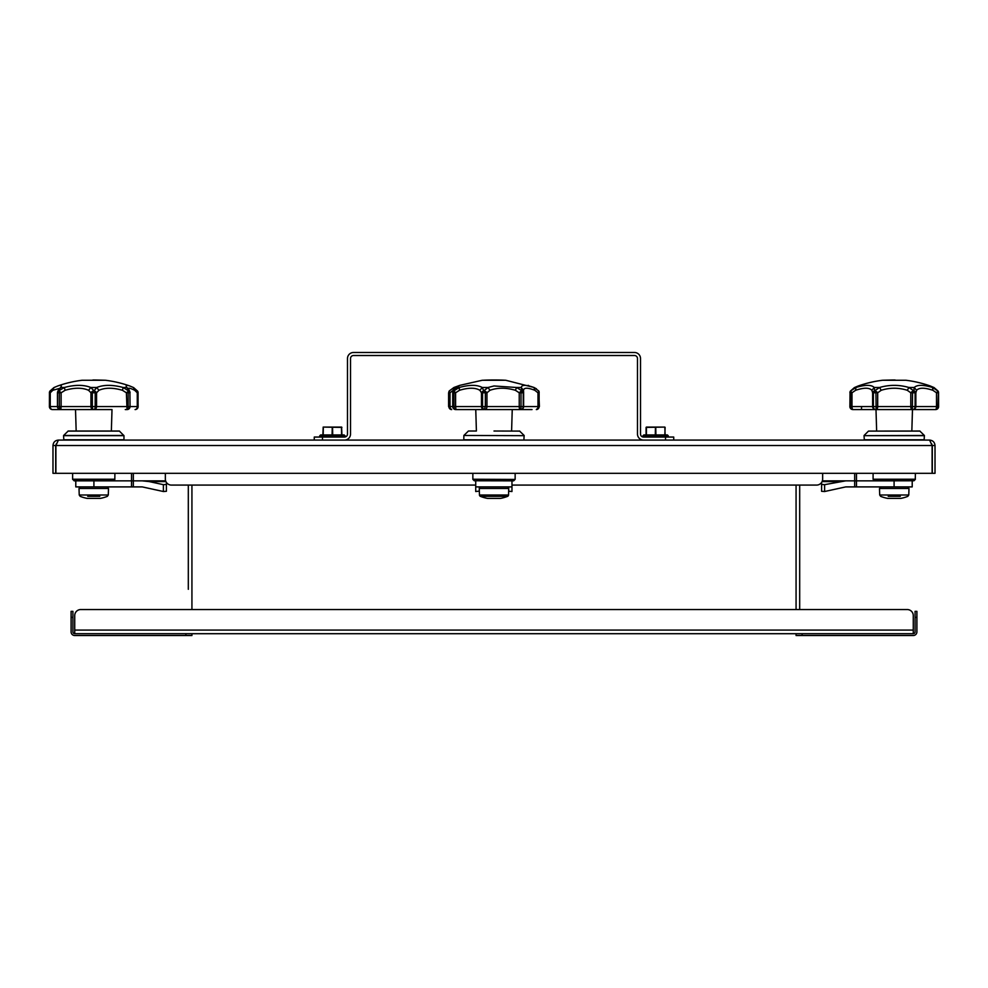 <?xml version="1.0" encoding="UTF-8"?>
<svg xmlns="http://www.w3.org/2000/svg" width="988" height="988" viewBox="0 0 988 988"><rect width="100%" height="100%" fill="white"/><g stroke="black" fill="none" stroke-linecap="round" stroke-linejoin="round"><path stroke-width="1.48" d="M55.908 445.514L932.092 445.514L931.511 443.612L932.302 445.514L932.302 473.314L935.019 473.314L935.019 445.514C934.697 442.216 932.882 440.413 929.585 440.08L932.092 445.514L932.092 473.314L55.908 473.314L55.908 445.514L58.416 440.08L929.585 440.08M932.302 445.514L935.019 445.514M58.416 440.08C55.118 440.413 53.303 442.216 52.982 445.514L52.982 473.314L55.699 473.314L55.699 445.514L52.982 445.514M56.489 443.612L55.699 445.514M185.892 635.519L191.931 635.519L191.931 633.703L74.73 633.703L74.73 615.586A6.039 6.039 0 0 1 80.769 609.547L907.231 609.547A6.039 6.039 0 0 1 913.27 615.586L913.27 633.703L185.892 633.703L185.892 635.519L74.73 635.519A3.631 3.631 0 0 1 71.099 631.9L71.099 617.389L72.914 617.389L72.914 611.35L71.099 611.35L71.099 617.389M131.515 473.314L131.515 486.899L133.331 486.899L133.331 473.314M72.914 617.389L72.914 631.9A1.815 1.815 0 0 0 74.73 633.703M475.722 485.083L171.393 485.083A6.039 6.039 0 0 1 165.354 479.044L165.354 473.314M822.646 473.314L822.646 479.044A6.039 6.039 0 0 1 816.607 485.083L511.969 485.083M816.607 485.083L799.687 485.083L799.687 609.547L907.231 609.547M188.313 589.305L188.313 485.083L171.393 485.083M802.108 635.519L802.108 633.703L796.069 633.703L796.069 635.519L913.27 635.519A3.631 3.631 0 0 0 916.901 631.9L916.901 611.35L915.086 611.35L915.086 631.9A1.815 1.815 0 0 1 913.27 633.703M821.596 482.465L821.596 484.453L824.61 484.676L845.642 480.86L822.374 480.86L854.669 480.86L854.669 486.899L856.485 486.899L856.485 473.314M856.485 486.899L894.091 486.899L894.091 480.86L854.669 480.86L854.669 473.314M188.313 609.547L80.769 609.547M665.517 440.08L665.517 437.054L673.73 437.054L673.73 440.08M665.517 437.054L643.521 437.054A3.026 3.026 0 0 1 640.508 434.041L640.508 358.521A6.039 6.039 0 0 0 634.457 352.481L353.543 352.481A6.039 6.039 0 0 0 347.492 358.521L347.492 434.041A3.026 3.026 0 0 1 344.479 437.054L322.483 437.054L322.483 440.08M314.27 440.08L314.27 437.054L322.483 437.054M344.479 440.08A6.039 6.039 0 0 0 350.518 434.041L350.518 358.521A3.026 3.026 0 0 1 353.543 355.507L634.457 355.507A3.026 3.026 0 0 1 637.482 358.521L637.482 434.041A6.039 6.039 0 0 0 643.521 440.08M655.76 427.088L655.909 434.942L665.122 434.942L664.825 427.088L646.547 427.088L663.615 427.088M646.09 427.396L646.09 434.942L646.399 427.088M655.612 434.942L643.83 434.942L642.916 435.856L668.296 435.856L667.382 434.942L655.612 434.942M664.665 427.088L646.399 427.396L646.399 434.942L655.303 434.942L655.452 427.088M324.385 427.088L340.403 427.088M341.91 434.942L341.601 427.088L323.175 427.088L322.878 434.942M332.548 427.088L332.697 434.942L341.601 434.942L341.453 427.088M332.388 434.942L320.618 434.942L319.704 435.856L345.084 435.856L344.17 434.942L332.388 434.942M99.8 496.346L87.722 496.346M108.297 495L79.225 495L80.176 496.346A36.309 36.309 0 0 0 87.228 498.397L100.294 498.397A36.309 36.309 0 0 0 107.346 496.346L108.297 495L108.507 488.467L79.015 488.467L80.522 486.899M111.36 431.015L112.002 409.575L52.426 409.575L75.52 409.575L76.162 431.015M98.936 390.297L96.713 387.494C103.74 384.653 112.558 384.653 123.167 387.494L128.502 390.878A3.026 1.346 117.7 0 1 128.156 392.779L126.39 392.779L122.438 390.297C113.015 387.543 105.185 387.543 98.936 390.297L96.565 392.779L96.565 406.55L129.922 406.55A3.026 2.902 -90 0 1 127.032 409.575L126.39 392.779L128.872 390.878A3.026 2.631 31.8 0 1 129.922 392.779L128.156 392.779L128.156 406.55A3.026 1.482 90 0 1 126.674 409.575L125.278 409.575M94.045 409.575A3.026 1.136 -90 0 0 95.181 406.55L96.565 406.55A3.026 2.532 90 0 1 94.045 409.575L62.615 409.575M135.097 409.575A3.026 3.026 0 0 0 138.122 406.55L138.073 406.55A3.026 2.976 90 0 1 135.084 409.575A3.026 2.174 -90 0 0 137.27 406.55L138.073 406.55L138.073 392.779L137.443 392.779M93.477 409.575A3.026 2.532 -90 0 1 90.945 406.55L90.945 392.779L88.574 390.297C82.325 387.543 74.495 387.543 65.085 390.297L61.12 392.779L61.12 406.55L92.341 406.55A3.026 1.136 90 0 0 93.477 409.575M59.144 388.506L52.821 390.297L50.252 392.779L50.252 406.55A3.026 2.174 90 0 0 52.426 409.575A3.026 3.026 0 0 1 49.4 406.55L49.449 392.779L49.4 406.55M60.848 409.575A3.026 1.482 -90 0 1 59.366 406.55L59.366 392.779L57.588 392.779L57.588 406.55A3.026 2.902 90 0 0 60.49 409.575A3.026 3.026 0 0 1 57.465 406.55L61.12 406.55L60.848 409.575M52.426 409.575A3.026 2.976 -90 0 1 49.449 406.55L57.465 406.55L57.465 392.779A3.026 3.026 0 0 1 57.6 391.903L57.6 391.903A3.026 2.001 16.9 0 1 58.65 390.878L64.356 387.494C74.94 384.653 83.758 384.653 90.81 387.494L94.058 390.878A3.026 1.037 63.7 0 1 95.181 392.779L92.341 392.779L92.341 406.55L95.181 406.55L95.181 392.779L96.565 392.779A3.026 1.766 28 0 0 94.058 390.878L96.725 387.494L90.81 387.494M127.032 409.575A3.026 3.026 0 0 0 130.046 406.55L137.27 406.55L137.27 392.779L134.701 390.297C130.54 388.185 128.403 387.691 128.292 388.815L126.859 387.494C125.377 385.308 126.341 384.801 129.737 385.962L133.578 387.568L129.737 385.962A116.72 116.72 0 0 0 105.543 380.269L81.979 380.269A116.72 116.72 0 0 0 57.786 385.962C61.182 384.801 62.145 385.32 60.676 387.494L58.65 390.878A3.026 2.631 148.2 0 0 57.588 392.779M54.13 387.494L57.786 385.962L53.945 387.568L52.821 390.297M137.678 391.248A3.026 2.717 160.6 0 1 138.073 392.779L137.27 392.779A3.026 1.519 -34 0 0 137.591 391.1L137.591 391.1A3.026 1.519 -34 0 0 137.381 390.878M59.231 388.815L60.663 387.494M57.6 392.718A3.026 2.001 16.9 0 1 57.6 391.903L59.082 388.605M50.141 390.878A3.026 1.519 34 0 0 49.931 391.1L49.931 391.1A3.026 1.519 34 0 0 50.252 392.779L49.449 392.779A3.026 2.717 19.4 0 1 49.585 391.779L49.4 392.829M90.945 392.779A3.026 1.766 -28 0 1 93.465 390.878A3.026 1.037 116.3 0 0 92.341 392.779L90.945 392.779M88.574 390.297L90.797 387.494M65.085 390.297L64.356 387.494L60.676 387.494M59.021 390.878L61.12 392.779L59.366 392.779A3.026 1.346 62.3 0 1 59.021 390.878M130.046 406.55L129.922 392.779L130.046 406.55M133.392 387.494L134.701 390.297M130.046 392.779A3.026 3.026 0 0 0 129.922 391.903L129.922 391.903A3.026 2.001 -16.9 0 0 128.872 390.878L126.859 387.494L123.167 387.494L122.438 390.297M128.44 388.605L129.922 391.903A3.026 2.001 -16.9 0 1 129.922 392.718M49.845 391.248A3.026 2.717 19.4 0 0 49.585 391.779A3.026 3.026 0 0 1 49.931 391.1L53.945 387.568M92.934 379.972L104.963 380.269M63.553 439.784L123.969 439.784L123.969 435.671L63.553 435.671L63.85 440.08M123.969 435.671L119.313 431.015L68.209 431.015L63.64 435.461L123.883 435.461M72.618 473.314L72.618 479.229L74.248 480.86L113.274 480.86L114.818 479.439L72.704 479.439M114.904 473.314L114.818 479.439M165.626 480.86L142.358 480.86L165.626 480.86M166.404 482.465L166.404 491.295L166.404 484.453L163.391 484.676L149.237 481.588L142.358 480.86L93.909 480.86L93.909 486.899L142.247 486.899L163.391 491.518L166.404 491.295M75.792 480.86L75.792 486.899L93.909 486.899M900.278 496.346L888.2 496.346M908.775 495L907.824 496.346A36.309 36.309 0 0 1 900.772 498.397L887.706 498.397A36.309 36.309 0 0 1 880.654 496.346L879.703 495L908.775 495L908.985 488.467L879.493 488.467L881 486.899M932.882 390.297L932.549 387.494L937.723 390.878A3.026 2.248 128.6 0 1 937.921 392.779L936.5 392.779L932.882 390.297C924.583 387.543 919.173 387.543 916.617 390.297L914.246 387.494C917.123 384.653 923.224 384.653 932.549 387.494L933.87 387.494L930.214 385.962L934.055 387.568L937.859 390.878A3.026 1.519 -34 0 1 938.069 391.1A3.026 3.026 0 0 1 938.415 391.779L937.921 406.55A3.026 2.47 90 0 1 935.438 409.575A3.026 1.05 -90 0 0 936.5 406.55L936.5 392.779A3.026 0.729 -42.3 0 0 937.723 390.878L937.859 390.878A3.026 2.717 -19.4 0 1 938.551 392.779L938.6 406.55A3.026 3.026 0 0 1 935.574 409.575L852.903 409.575A3.026 3.026 0 0 1 849.878 406.55L850.557 406.55L850.557 392.779L849.927 392.779L850.557 392.779A3.026 2.248 51.4 0 1 850.754 390.878L855.929 387.494L855.608 390.297L851.989 392.779L851.989 406.55A3.026 1.05 90 0 0 853.039 409.575A3.026 2.47 -90 0 1 850.557 406.55L873.38 406.55A3.026 2.235 90 0 0 875.615 409.575A3.026 2.989 -90 0 1 872.626 406.55L872.626 392.779L871.861 390.297C869.317 387.543 863.895 387.543 855.608 390.297M911.838 431.015L912.48 409.575L927.152 409.575M925.385 409.575L863.092 409.575L875.998 409.575L876.64 431.015M912.344 409.575A3.026 1.556 -90 0 1 910.788 406.55L915.098 406.55L915.098 392.779L912.542 392.779L912.344 409.575M877.69 406.55A3.026 1.556 90 0 1 876.134 409.575L875.936 392.779L873.38 392.779L873.38 406.55L910.788 406.55L910.788 392.779L907.28 390.297C898.574 387.543 889.879 387.543 881.197 390.297L877.69 392.779L877.69 406.55M912.863 409.575A3.026 2.235 -90 0 0 915.098 406.55L915.851 406.55A3.026 2.989 90 0 1 912.863 409.575M930.214 385.962A116.72 116.72 0 0 0 906.021 380.269L882.457 380.269A116.72 116.72 0 0 0 858.263 385.962L854.62 387.494L855.929 387.494C865.253 384.653 871.354 384.653 874.244 387.494L871.861 390.297M872.626 392.779A3.026 2.087 -7.2 0 1 874.59 390.878A3.026 2.038 124.3 0 0 873.38 392.779L872.626 392.779M881.197 390.297L879.567 387.494L874.244 387.494L874.59 390.878L879.567 387.494C889.324 384.653 899.117 384.653 908.923 387.494L913.9 390.878A3.026 2.038 55.7 0 1 915.098 392.779L915.851 392.779L915.851 406.55L938.6 406.55M850.322 391.248A3.026 1.519 34 0 1 850.409 391.1L854.422 387.568L850.754 390.878A3.026 0.729 42.3 0 0 851.989 392.779L850.557 392.779M916.617 390.297L915.851 392.779A3.026 2.087 7.2 0 0 913.9 390.878L914.258 387.494L908.923 387.494L907.28 390.297M875.121 390.878L875.936 392.779L877.69 392.779A3.026 1.087 39.8 0 0 875.121 390.878M849.878 406.55L850.063 391.779A3.026 3.026 0 0 1 850.409 391.1L850.409 391.1A3.026 1.519 34 0 1 850.619 390.878A3.026 2.717 -160.6 0 0 849.927 392.779M910.788 392.779A3.026 1.087 -39.8 0 1 913.357 390.878L912.542 392.779L910.788 392.779M934.055 387.568L938.069 391.1A3.026 1.519 -34 0 1 938.155 391.248M883.037 380.269L895.066 379.972M920.001 431.101L868.477 431.101L919.791 431.015L924.36 435.461L924.15 440.08M924.447 435.671L864.031 435.671L864.339 440.08M864.031 435.671L924.36 435.461M868.477 431.101L864.117 435.461M915.382 473.314L915.296 479.439L873.096 479.229L915.382 479.229M873.096 473.314L873.096 479.229M874.516 480.773L913.962 480.773L874.726 480.86L873.182 479.439M913.962 480.773L915.296 479.439M821.596 491.295L821.596 484.453L821.596 491.295L824.61 491.518L845.753 486.899L854.669 486.899M894.091 486.899L912.208 486.899L912.208 480.86M532.013 409.575L520.466 409.575M462.853 409.575L455.987 409.575A3.026 2.025 -90 0 1 453.961 406.55L453.961 392.779L452.726 392.779L452.726 406.55L455.591 406.55L455.987 409.575L484.305 409.575A3.026 2.828 -90 0 1 481.477 406.55L482.576 406.55A3.026 1.729 90 0 0 484.305 409.575L485.343 406.55L485.343 392.779L482.576 392.779L482.576 406.55L486.948 406.55A3.026 2.099 90 0 1 484.861 409.575L520.17 409.575A3.026 0.939 -90 0 1 519.231 406.55L521.022 406.55A3.026 0.852 90 0 1 520.17 409.575L520.614 409.575A3.026 2.631 -90 0 0 523.245 406.55L523.245 392.779L521.022 392.779L521.022 406.55L537.978 406.55L537.978 392.779L534.817 390.297C527.728 387.543 523.961 387.543 523.492 390.297L523.615 392.508A3.026 2.099 -5.2 0 1 523.615 392.779L523.615 406.55A3.026 3.013 -90 0 1 520.614 409.575A3.026 3.026 0 0 0 523.628 406.55L523.245 392.779A3.026 2.396 46.9 0 0 522.084 390.878L521.244 387.494C521.75 384.653 525.999 384.653 533.965 387.494L538.67 390.878A3.026 2.544 140.5 0 1 539.127 392.779L539.127 406.55A3.026 2.803 90 0 1 536.323 409.575A3.026 1.655 -90 0 0 537.978 406.55L539.399 406.55L536.385 409.575M539.399 406.55L538.756 390.976L534.076 387.494L505.782 380.269L482.218 380.269L459.815 385.345L453.924 387.494L453.183 390.297L450.022 392.779L450.022 406.55A3.026 1.655 90 0 0 451.677 409.575A3.026 2.803 -90 0 1 448.873 406.55L448.873 392.779A3.026 2.544 39.5 0 1 449.33 390.878L454.023 387.494L458.593 386.049M449.33 390.878A3.026 1.149 39.1 0 0 450.022 392.779L448.873 392.779M488.01 498.397A1.507 1.507 0 0 1 487.467 498.397L500.533 498.397A36.309 36.309 0 0 0 507.585 496.346A1.507 1.507 0 0 0 508.536 495L508.746 488.467A1.507 1.507 0 0 0 507.239 486.899M507.585 496.346L480.415 496.346A1.507 1.507 0 0 1 479.464 495L479.254 488.467A1.507 1.507 0 0 1 480.761 486.899M525.147 409.575L509.203 409.575M489.974 390.297L486.948 392.779L486.948 406.55L519.231 406.55L519.231 392.779L515.39 390.297C506.091 387.543 497.619 387.543 489.974 390.297L487.998 387.494L494 385.962L516.613 387.494L522.084 390.878A3.026 2.099 -5.2 0 1 523.615 392.508A3.026 3.026 0 0 1 523.628 392.779M459.482 390.297L455.591 392.779L455.591 406.55L481.477 406.55L481.477 392.779L479.872 390.297C475.364 387.543 468.559 387.543 459.482 390.297L459.272 387.494C469.498 384.653 477.142 384.653 482.23 387.494L483.762 390.878L487.998 387.494L482.218 387.494L479.872 390.297M536.472 388.827L533.977 387.494L534.817 390.297L537.978 392.779A3.026 1.149 -39.1 0 0 538.67 390.878M456.703 387.494L456.703 387.494C460.828 384.653 460.828 384.653 456.703 387.494L453.875 390.878A3.026 1.84 58.3 0 0 453.961 392.779L455.591 392.779L453.875 390.878L459.272 387.494L456.024 387.815L453.035 391.433A3.026 1.803 26.6 0 1 453.616 390.878A3.026 2.742 172.2 0 0 452.726 392.779L452.726 406.55A3.026 3.013 90 0 0 455.74 409.575A3.026 3.026 0 0 1 452.726 406.55L448.601 406.55L451.615 409.575M452.924 391.866A3.026 1.803 26.6 0 1 453.035 391.433L453.653 390.359M515.39 390.297L516.601 387.494L521.232 387.494L523.492 390.297M519.231 392.779A3.026 0.655 -42.7 0 1 521.615 390.878A3.026 0.778 115.5 0 1 521.022 392.779L519.231 392.779M484.355 390.878A3.026 1.457 35 0 1 486.948 392.779L485.343 392.779L484.355 390.878M483.762 390.878A3.026 1.568 119.2 0 0 482.576 392.779L481.477 392.779A3.026 1.976 -18.7 0 1 483.762 390.878M533.656 387.382L528.802 385.9M505.177 380.244L482.799 380.269A197.909 197.909 0 0 1 494 379.972A197.909 197.909 0 0 1 505.177 380.244M494 431.015L519.762 431.101L494 431.015M475.759 409.575L476.401 431.015L468.448 431.015L463.878 435.461L524.208 435.671L463.878 435.461L463.792 439.784L523.899 440.08L524.122 435.461L519.552 431.015M479.341 491.122L475.722 491.518L475.722 486.899L511.969 486.899L511.969 480.86L513.513 480.86L474.277 480.773L513.723 480.773L515.057 479.439L472.857 479.229L515.057 479.439M511.969 486.899L511.969 491.518L508.659 491.209M475.722 480.86L475.722 486.899M796.069 609.547L796.069 485.083M191.931 485.083L191.931 609.547M74.73 630.085L913.27 630.085M915.086 617.389L916.901 617.389M664.825 434.942L665.122 427.396M668.296 435.856L642.916 436.153L643.83 437.054M323.175 427.088L341.91 427.396M323.175 434.942L323.335 427.088M332.091 434.942L332.24 427.088M345.084 435.856L319.704 436.153L320.618 437.054M119.523 431.101L67.999 431.101M72.618 479.229L114.904 479.229M74.038 480.773L113.484 480.773M165.91 481.588L149.237 481.588M163.391 484.676L163.391 491.518M861.45 409.291L861.61 406.55M864.031 439.784L924.447 439.784M838.763 481.588L822.09 481.588M824.61 484.676L824.61 491.518M508.746 488.467L479.254 488.467M479.464 495L508.536 495M537.978 392.779L539.127 392.779M668.296 436.153L667.382 437.054M345.084 436.153L344.17 437.054M108.507 488.467L107 486.899M79.225 495L79.015 488.467M133.578 387.568L137.591 391.1A3.026 3.026 0 0 1 137.937 391.779L138.122 406.55M104.938 380.244L94.576 379.972M908.985 488.467L907.478 486.899M879.703 495L879.493 488.467M854.435 387.568L858.263 385.962M883.062 380.244L893.424 379.972M453.924 387.494L449.244 390.976L448.601 392.854L448.601 406.55M528.938 385.728L528.185 385.345M480.415 496.346A36.309 36.309 0 0 0 487.467 498.397M487.739 498.421L500.261 498.421M459.815 385.345L458.444 386.296M454.418 389.309L455.184 388.494M453.035 391.433L453.035 391.433A3.026 3.026 0 0 0 452.726 392.779M511.599 431.015L512.241 409.575M494.815 379.972L493.185 379.972M472.857 473.314L472.857 479.229M515.143 473.314L515.143 479.229M474.277 480.773L472.943 479.439"/></g></svg>

